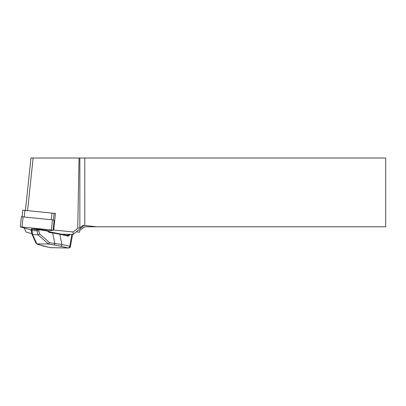 <?xml version="1.0" encoding="UTF-8"?>
<svg xmlns="http://www.w3.org/2000/svg" width="406" height="406" viewBox="0 0 406 406"><rect width="100%" height="100%" fill="white"/><g stroke="black" fill="none" stroke-linecap="round" stroke-linejoin="round"><path stroke-width="0.61" d="M53.414 219.976L54.105 213.48L53.267 213.211L55.439 213.439L54.094 213.541M61.534 234.211L73.136 234.363L73.146 231.958L53.1 229.948M53.699 229.903L55.439 213.439M24.187 228.035L26.091 232.049L31.83 233.668M30.968 157.995L25.446 210.227L30.968 158.01L79.028 158.01L77.739 228.263L73.146 231.958M73.136 234.363L83.24 226.284A10.749 1.117 -174 0 0 83.311 226.162L83.311 225.249L79.85 227.802L77.739 228.263M79.85 227.802L79.85 158.01L84.783 158.01L84.783 225.518L96.821 226.792L84.783 226.792L79.85 230.375L79.53 232.191L76.282 231.846M79.028 158.01L79.85 158.01M83.311 225.249L84.783 225.518M84.783 158.01L385.7 158.01L385.7 226.792L96.821 226.792M69.939 234.363L69.066 235.556A2.152 1.375 -89 0 1 67.949 236.074L59.814 234.181L49.268 232.405L47.385 231.009L39.123 229.73L38.809 230.816L36.905 230.75L37.276 229.471A0.431 0.274 91 0 1 37.591 229.106L39.017 229.238L39.123 229.73L31.744 229.37L32.632 234.638L36.809 243.813L42.356 245.808L50.232 247.64L68.249 247.97L60.367 246.137A1.72 1.309 -76.9 0 0 61.869 244.463L70.482 246.391C70.274 247.457 69.614 247.995 68.512 248.005L68.249 247.97A1.72 1.314 -76.8 0 0 69.756 246.295L71.837 234.399M60.367 246.137L53.962 244.935A1.72 0.721 -81.2 0 0 54.825 243.504L61.869 244.463L59.814 234.181A0.431 0.33 -76.9 0 0 59.525 233.749L52.628 232.455M38.651 244.656A1.72 1.654 117.2 0 1 38.042 244.483L50.029 247.614A1.72 1.304 103 0 0 50.237 247.64L50.029 247.614M38.809 230.816L39.646 233.957L49.623 242.702L48.527 244.026L37.931 234.749L36.976 230.755M39.646 233.957L38.042 234.739M32.632 234.638L31.952 234.181L31.232 230.679M36.809 243.813L35.865 243.011M31.769 230.659L31.186 230.699M48.177 231.456L47.527 230.649L47.385 231.009L47.279 230.517L39.017 229.238L32.023 228.999A0.431 0.274 -89 0 0 31.744 229.37L31.095 229.522C31.348 229.004 31.658 228.827 32.023 228.999A0.431 0.274 -89 0 1 32.059 229.004L37.514 229.106M37.093 243.854L48.527 244.026M32.749 234.653L37.931 234.749M31.841 230.654L36.905 230.75M48.314 231.577L49.141 231.912L49.268 232.405M68.563 248.005L50.527 247.675M68.249 247.97L68.249 247.97A1.72 1.309 -76.9 0 0 69.751 246.295M39.037 229.243L47.279 230.517A0.431 0.431 0 0 1 47.527 230.649L47.406 230.628M48.157 231.836L48.304 231.476M53.267 213.211L22.802 210.171L22.112 216.667M47.634 230.76L53.059 230.319L51.369 229.958L52.44 219.839L21.371 216.733L20.3 226.852L51.369 229.958M31.135 230.06L20.3 226.852M52.44 219.839L54.13 220.199L53.059 230.319M33.125 158.01L27.583 210.45M73.146 234.348L83.311 226.162M53.962 244.935L48.304 244.057M59.626 233.775L67.66 235.642A0.431 0.33 -76.9 0 1 67.716 235.647L67.812 235.658A1.72 1.101 91 0 0 68.558 235.226L69.198 234.348M49.182 231.922L52.607 232.45L48.299 231.471M65.681 235.175L68.558 235.226L69.066 235.556M49.623 242.702L54.825 243.504L52.607 232.45L67.716 235.647A0.431 0.33 -76.9 0 1 67.949 236.074M24.964 210.176L24.253 216.86M51.283 219.717L51.988 213.033M22.031 226.858L23.096 216.738M35.86 242.991L31.962 234.196M31.095 229.542L31.186 230.679M72.583 234.414L70.482 246.391M36.525 243.701L38.042 244.483"/></g></svg>

